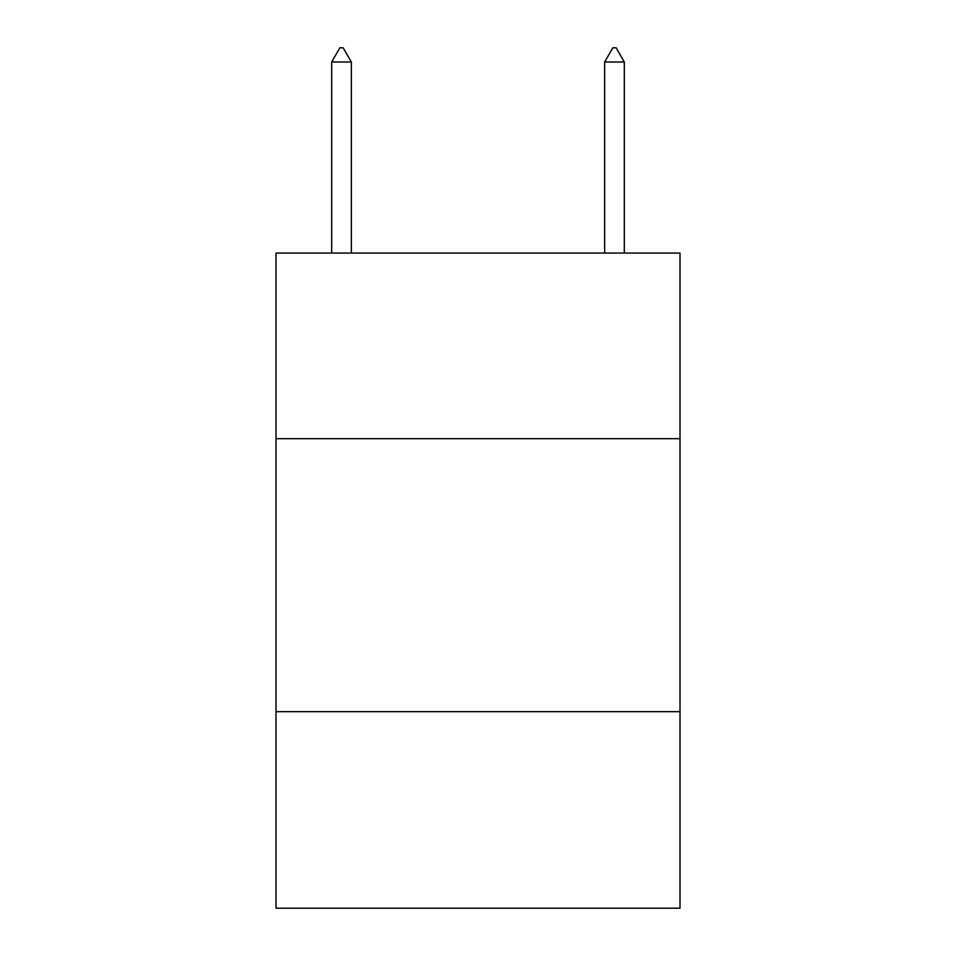 <?xml version="1.0" encoding="UTF-8"?>
<svg xmlns="http://www.w3.org/2000/svg" width="956" height="956" viewBox="0 0 956 956"><rect width="100%" height="100%" fill="white"/><g stroke="black" fill="none" stroke-linecap="round" stroke-linejoin="round"><path stroke-width="1.43" d="M680.003 438.696L680.003 253.077L275.997 253.077L275.997 438.696L680.003 438.696L680.003 908.2L275.997 908.2L275.997 438.696M680.003 711.658L275.997 711.658M351.342 61.997L343.156 47.8L339.882 47.8L331.684 61.997L351.342 61.997L351.342 253.077M331.684 61.997L331.684 253.077M612.844 47.8L616.118 47.8L624.316 61.997L604.658 61.997L612.844 47.8M624.316 253.077L624.316 61.997M604.658 253.077L604.658 61.997"/></g></svg>
